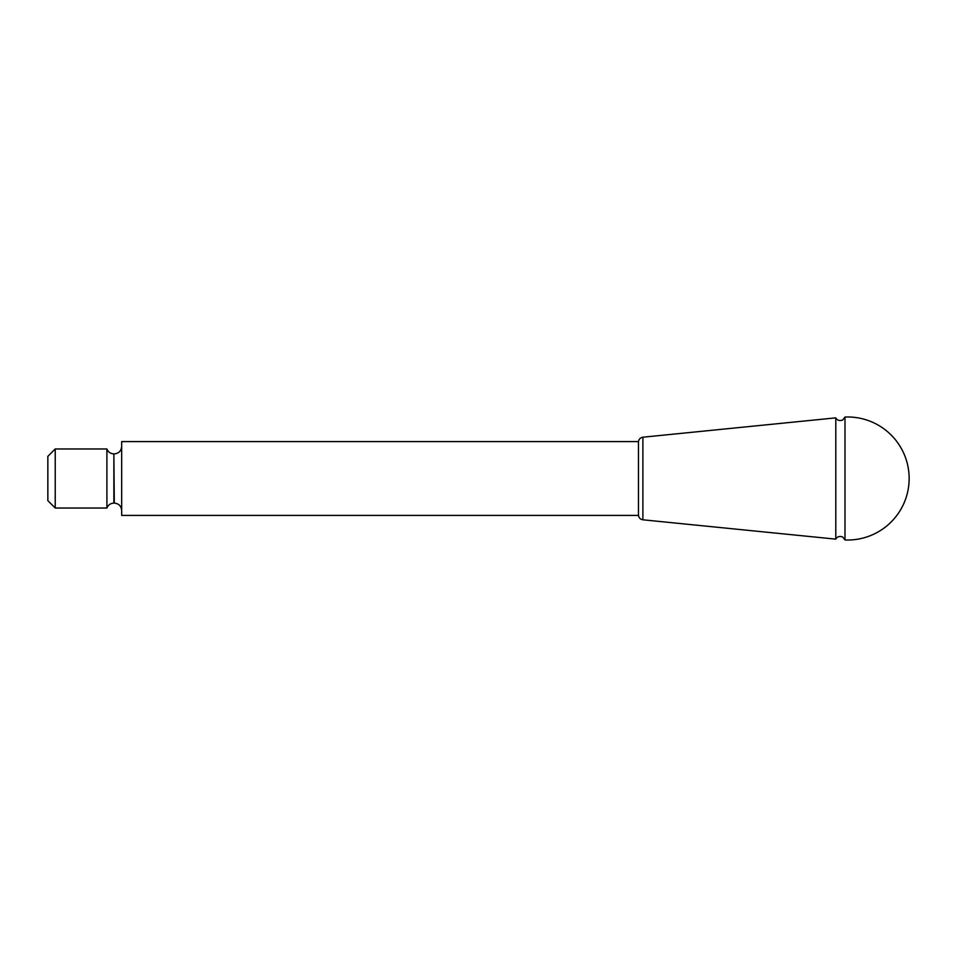 <?xml version="1.0" encoding="UTF-8"?>
<svg xmlns="http://www.w3.org/2000/svg" width="957" height="957" viewBox="0 0 957 957"><rect width="100%" height="100%" fill="white"/><g stroke="black" fill="none" stroke-linecap="round" stroke-linejoin="round"><path stroke-width="1.44" d="M835.796 539.138L642.889 519.795L642.889 437.205L835.796 417.862L835.796 539.138C835.473 539.269 837.483 535.13 842.674 536.973L844.995 539.963A61.523 61.523 0 0 0 909.15 478.5A61.523 61.523 0 0 0 844.995 417.037L844.995 539.963M638.451 515.416L638.451 441.584L121.671 441.584L121.671 515.416L638.451 515.416M55.231 448.965L55.231 508.035L47.85 500.643L47.85 456.357L55.231 448.965L106.909 448.965C108.189 452.075 110.51 453.714 113.871 453.893L114.29 503.107C118.776 503.549 121.24 506.002 121.671 510.488M55.231 508.035L106.909 508.035L106.909 448.965M106.909 508.035C108.189 504.925 110.51 503.286 113.871 503.107L113.871 453.893M642.889 437.205C640.161 437.708 638.678 439.335 638.451 442.098M642.889 519.795C640.161 519.292 638.678 517.665 638.451 514.902M835.796 417.862C835.473 417.731 837.483 421.87 842.674 420.027L844.995 417.037M114.29 453.893C118.776 453.451 121.24 450.998 121.671 446.512"/></g></svg>
